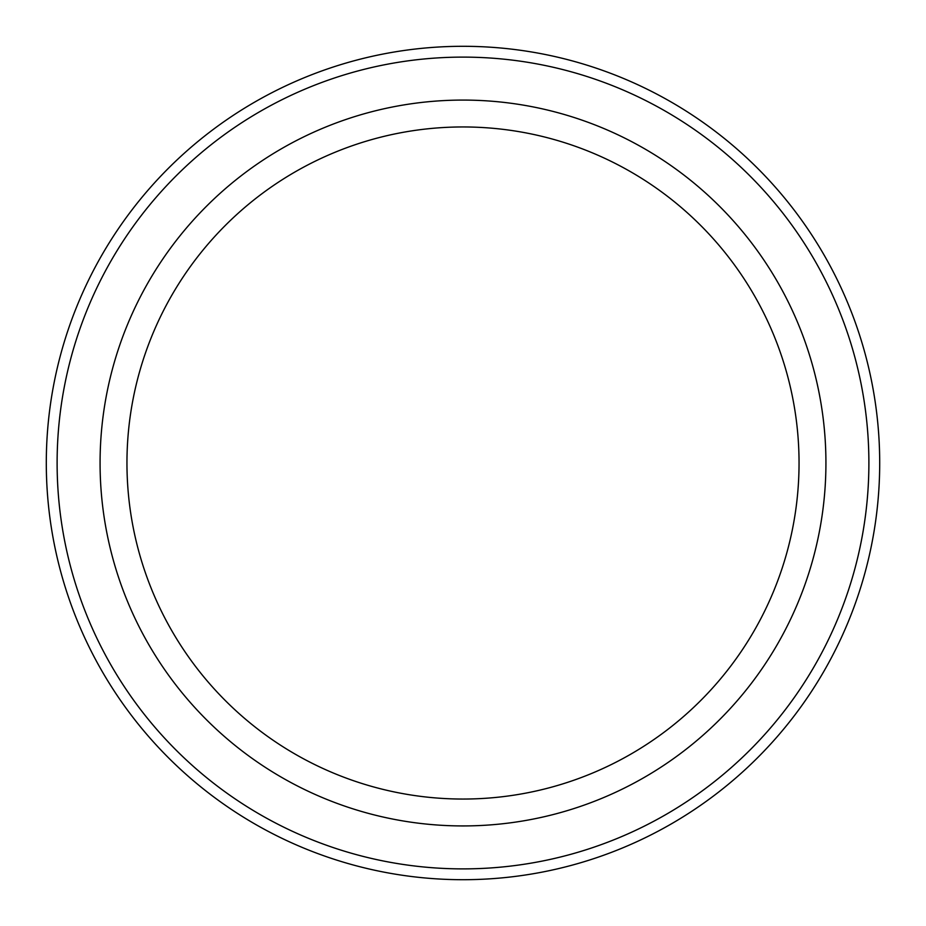 <?xml version="1.0" encoding="UTF-8"?>
<svg xmlns="http://www.w3.org/2000/svg" width="926" height="926" viewBox="0 0 926 926"><rect width="100%" height="100%" fill="white"/><g stroke="black" fill="none" stroke-linecap="round" stroke-linejoin="round"><path stroke-width="1.39" d="M868.889 463A405.889 405.889 0 0 1 260.056 814.51A405.889 405.889 0 0 1 260.056 111.49A405.889 405.889 0 0 1 868.889 463M463 799.045A336.045 336.045 0 0 0 799.045 463A336.045 336.045 0 0 0 463 126.955A336.045 336.045 0 0 0 126.955 463A336.045 336.045 0 0 0 463 799.045M879.7 463A416.7 416.7 0 0 1 254.65 823.874A416.7 416.7 0 0 1 254.65 102.126A416.7 416.7 0 0 1 879.7 463M463 825.934A362.934 362.934 0 0 0 777.308 281.539A362.934 362.934 0 0 0 148.692 281.539A362.934 362.934 0 0 0 463 825.934"/></g></svg>
